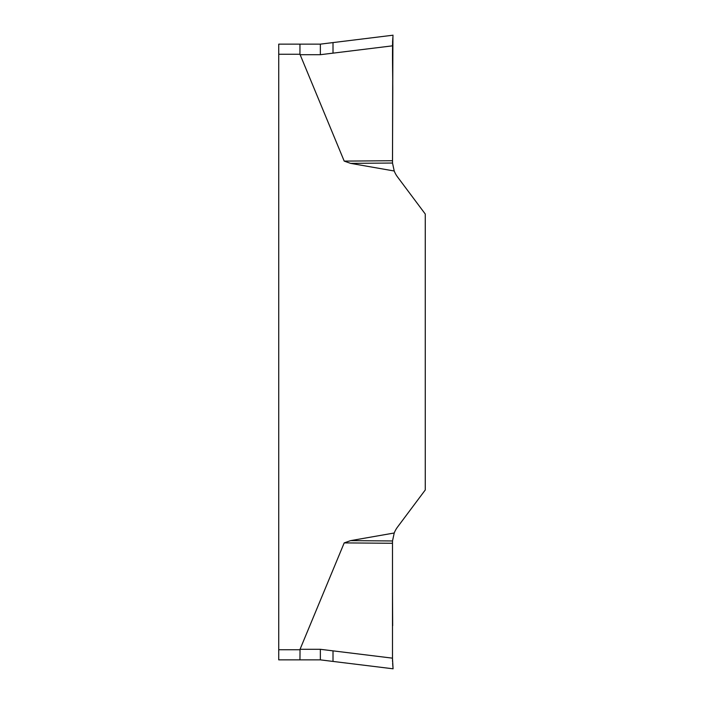 <?xml version="1.0" encoding="UTF-8"?>
<svg xmlns="http://www.w3.org/2000/svg" width="704" height="704" viewBox="0 0 704 704"><rect width="100%" height="100%" fill="white"/><g stroke="black" fill="none" stroke-linecap="round" stroke-linejoin="round"><path stroke-width="1.06" d="M394.222 171.002L392.515 163.038L350.583 163.363L394.222 171.002A25.3 25.3 0 0 0 397.531 176.95L425.269 214.034L425.269 489.966L397.531 527.05A25.3 25.3 0 0 0 394.222 532.998L350.583 540.637L392.515 540.962L394.222 532.998M350.583 163.363L344.203 161.102L299.957 54.261L278.731 54.261L278.731 659.859L299.957 659.859L300.045 649.299L344.203 542.898L350.583 540.637M392.638 663.353L393.078 668.8L333.01 661.426L333.01 650.857L392.489 658.161L392.489 543.277L344.203 542.898M392.489 543.277L392.515 540.962M333.01 650.857L320.355 649.299L320.355 659.859L299.957 659.859M392.489 592.812L392.674 625.706M392.489 658.161L392.489 658.61L392.489 658.161M392.489 658.689L392.55 661.628M393.078 668.8L392.489 658.61M392.515 163.038L392.691 80.177M344.203 161.102L392.489 160.723L392.753 94.846C392.938 75.944 391.987 53.266 392.92 36.942L392.489 160.723M392.489 45.839L392.489 45.39L392.489 45.839L320.355 54.701L300.045 54.701M392.489 45.39L392.982 36.186M278.731 54.261L278.731 44.141L320.355 44.141L393.078 35.2M392.911 37.039L392.55 42.372M299.957 44.141L299.957 54.261M333.01 53.143L333.01 42.574L330.484 42.935M333.01 661.426L320.355 659.859L333.01 661.426M278.731 649.739L299.957 649.739M300.045 649.299L320.355 649.299M320.355 44.141L320.355 54.701"/></g></svg>
